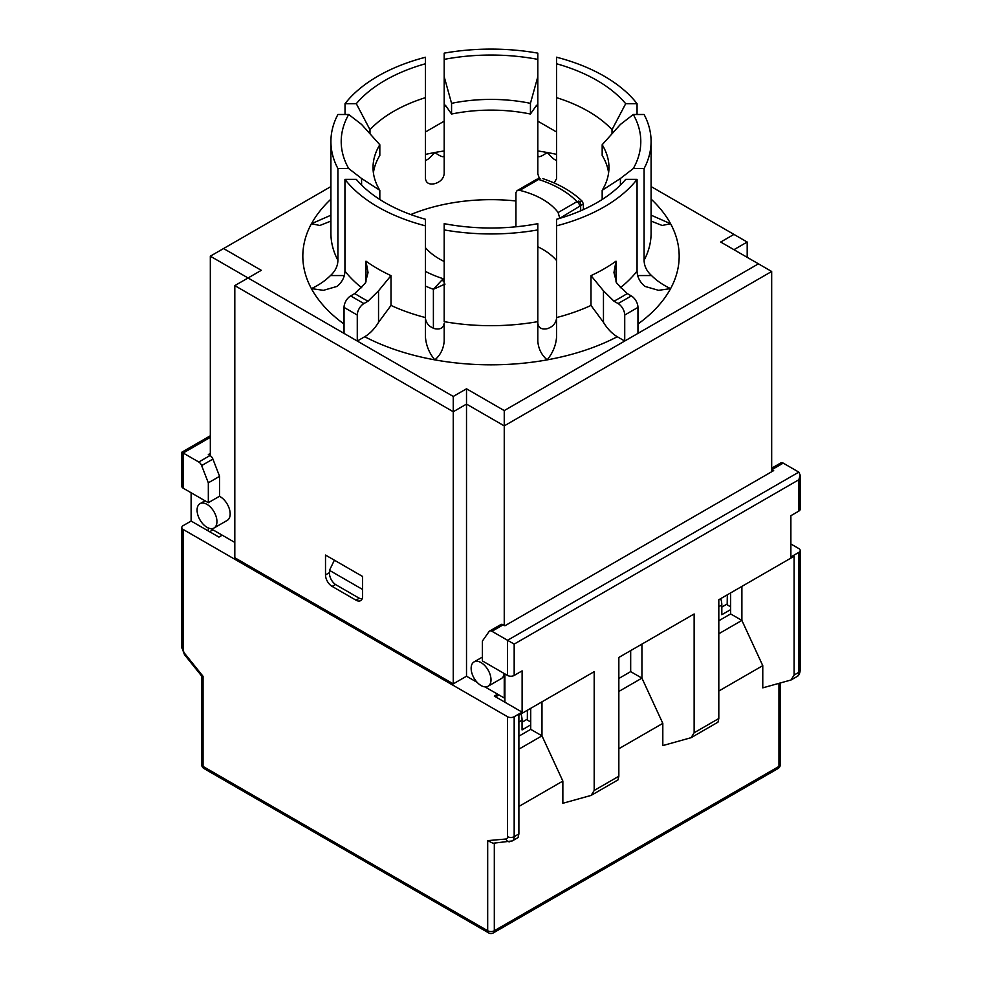 <?xml version="1.0" encoding="UTF-8"?>
<svg xmlns="http://www.w3.org/2000/svg" width="982" height="982" viewBox="0 0 982 982"><rect width="100%" height="100%" fill="white"/><g stroke="black" fill="none" stroke-linecap="round" stroke-linejoin="round"><path stroke-width="1.47" d="M790.878 543.979L798.82 548.57A4.677 2.701 180 0 1 800.195 550.472A4.677 2.701 180 0 1 798.82 552.387L790.878 556.966L790.878 515.697L798.82 511.106A4.677 2.701 0 0 0 800.195 509.192L800.195 475.153L798.82 472.121L783.219 463.123A4.677 2.701 -120 0 0 780.874 462.89L771.68 468.193M222.239 535.19L218.925 537.093L191.122 521.049L191.122 492.768M497.616 694.176L494.314 696.091L522.117 712.146L514.175 716.725A4.677 2.701 180 0 1 507.547 716.725L183.18 529.458A4.677 2.701 180 0 1 181.805 527.543A4.677 2.701 180 0 1 183.18 525.628L191.122 521.049M210.897 528.647L234.808 542.445M484.961 686.872L504.245 698.006L504.908 697.613M651.091 186.555L733.947 234.403L720.702 242.038L758.435 263.827L504.245 410.586L466.511 388.798L453.267 396.446L357.276 341.036L357.276 315.038A9.366 5.401 -60 0 1 363.905 303.573L350.66 295.926L354.797 293.544A183.487 105.933 0 0 0 368.041 301.179L378.536 290.807L391.008 275.623L391.008 305.427L378.536 322.329C374.633 328.774 370.03 333.573 364.727 336.728L357.276 341.036L248.053 277.967L234.808 285.615L234.808 557.739L453.267 683.865L466.511 676.217L477.178 682.38M210.32 455.709L210.32 256.179L248.053 277.967L261.298 270.32L223.565 248.544L330.909 186.555M425.464 131.969L444.195 121.154M223.565 248.544L210.32 256.179M345.026 114.501L345.026 103.687A160.005 92.382 180 0 1 425.464 57.251L425.464 63.756A149.792 86.477 0 0 0 356.306 103.687L369.981 129.685A137.615 79.456 180 0 1 425.464 97.648L425.464 63.756M537.805 121.154L556.536 131.969M556.536 63.756L556.536 57.202A160.091 92.431 180 0 1 637.06 103.687L625.694 103.687A149.792 86.477 0 0 0 556.536 63.756L556.536 97.648A137.615 79.456 180 0 1 588.316 111.334A137.615 79.456 180 0 1 612.019 129.685L625.694 103.687M637.06 114.501L637.06 103.687M651.091 221.097L662.126 225.467L670.596 223.749L651.091 215.156M556.536 154.346A188.176 108.646 0 0 0 547.17 152.492C552.657 158.581 555.775 160.974 556.536 159.71L555.812 160.041M637.956 324.035A188.176 108.646 0 0 0 670.596 288.61L658.541 290.328L644.867 286.376C639.822 282.055 637.22 276.961 637.06 271.081L637.06 179.362A160.091 92.431 180 0 1 556.536 225.848L556.536 219.293A149.792 86.477 0 0 0 625.694 179.362L637.06 179.362M637.956 333.389L637.956 307.403A9.366 5.401 -120 0 0 631.34 295.926L618.095 303.573A9.366 5.401 60 0 1 624.724 315.038L624.724 341.036L617.273 336.728C611.97 333.573 607.367 328.774 603.464 322.329L590.992 305.427A160.091 92.431 180 0 1 556.536 317.579L556.536 225.848M590.992 305.427L590.992 275.623L603.464 290.807L613.959 301.179A183.487 105.933 0 0 0 627.203 293.544L616.708 283.16L613.959 272.566L616.009 261.175L616.009 281.981M618.095 303.573L613.959 301.179M627.203 293.544L631.34 295.926M350.66 295.926A9.366 5.401 120 0 0 344.044 307.403L357.276 315.038M391.008 275.623A160.091 92.431 180 0 1 365.991 261.175L368.041 272.566L365.292 283.16L354.797 293.544M344.044 333.389L344.044 307.403M368.041 301.179L363.905 303.573M364.727 336.728A188.176 108.646 0 0 0 434.83 359.866C429.343 353.311 426.225 345.811 425.464 337.378L425.464 225.848A160.091 92.431 180 0 1 344.94 179.362L356.306 179.362A149.792 86.477 0 0 0 425.464 219.293L425.464 225.848M361.744 287.775A160.091 92.431 180 0 1 344.94 271.081L344.94 179.362M344.314 275.561L330.443 275.561C325.288 280.729 318.941 285.087 311.404 288.61L323.459 290.328L337.133 286.376C342.178 282.055 344.78 276.961 344.94 271.081M330.909 215.205L311.404 223.749L319.874 225.467L330.909 221.097M443.336 156.592L444.195 155.843C443.545 157.648 440.415 156.531 434.83 152.492C429.355 158.618 426.225 161.023 425.464 159.759L426.188 160.091M535.939 106.179A137.615 79.456 180 0 1 537.805 106.559L537.805 173.826L539.327 178.319M537.805 150.958A188.176 108.646 0 0 1 547.17 152.492C541.634 156.506 538.517 157.623 537.805 155.843L538.652 156.592M554.216 182.996L556.536 178.675L556.536 97.648M612.019 133.785L612.019 129.685M556.536 318.401C555.8 323.483 552.682 326.92 547.17 328.712C541.659 329.743 538.541 327.927 537.805 323.262L537.805 341.233C538.455 348.868 541.585 355.079 547.17 359.866C552.768 352.968 555.886 345.468 556.536 337.378L556.536 237.386M537.805 255.995L537.805 323.262M444.195 323.262L444.195 341.233L444.195 323.262C443.459 327.927 440.341 329.743 434.83 328.712C429.318 326.92 426.2 323.483 425.464 318.401M369.981 133.785L369.981 129.685M446.061 106.179A137.615 79.456 180 0 0 444.195 106.559L444.195 76.743L451.56 103.331L451.56 114.035L445.595 105.504L444.195 106.559L444.195 173.826C443.459 178.699 440.341 181.977 434.83 183.646C429.318 184.837 426.2 183.18 425.464 178.675L425.464 97.648M515.943 200.979A137.615 79.456 0 0 0 410.783 214.555M537.805 246.752A73.024 42.165 180 0 1 556.536 260.512M559.63 218.397L583.394 204.01L582.265 201.298L576.999 201.641A3.744 2.16 60 0 1 579.65 206.22M537.252 104.914L536.405 105.504L537.805 106.559L537.805 53.138A160.091 92.431 180 0 0 444.195 53.138L444.195 76.743M356.306 103.687L345.026 103.687M373.406 172.869A117.963 68.102 180 0 1 379.825 155.451L379.825 144.747L361.585 124.432L348.708 114.501L337.906 114.501A160.091 92.431 180 0 0 330.909 141.531L330.909 233.25A160.091 92.431 180 0 0 337.906 260.279L337.906 168.548L348.708 168.548L361.585 178.491L379.825 190.287L379.825 199.481M361.585 185.07L361.585 178.491M330.443 275.561C335.304 271.192 337.783 266.097 337.906 260.279M651.091 199.088A188.176 108.646 0 0 1 670.596 223.749A188.176 108.646 0 0 1 670.596 288.61C662.948 285.001 656.602 280.656 651.557 275.561L637.686 275.561M620.415 185.07L620.415 178.491L633.292 168.548L644.094 168.548L644.094 260.279C644.217 266.097 646.696 271.192 651.557 275.561M644.094 168.548A160.091 92.431 180 0 0 651.091 141.531A160.091 92.431 180 0 0 644.094 114.501L633.292 114.501L620.415 124.432L602.175 144.747L602.175 155.451A117.963 68.102 180 0 1 608.595 172.869M537.805 229.911L537.805 223.675A149.792 86.477 180 0 1 444.195 223.675L444.195 321.642A160.091 92.431 180 0 0 537.805 321.642L537.805 229.911A160.091 92.431 180 0 1 444.195 229.911M537.805 341.233L537.805 321.642M617.273 336.728A188.176 108.646 0 0 1 547.17 359.866A188.176 108.646 0 0 1 434.83 359.866C440.366 355.177 443.483 348.966 444.195 341.233M337.906 168.548A160.091 92.431 180 0 1 330.909 141.531M445.595 105.504L444.748 104.914M536.405 105.504L530.44 114.035L530.44 103.331L537.805 76.743M602.175 199.481L602.175 190.287L620.415 178.491M444.195 59.374A149.792 86.477 180 0 1 537.805 59.374M451.56 103.331A117.963 68.102 180 0 1 530.44 103.331M451.56 114.035A117.963 68.102 180 0 1 530.44 114.035M602.175 144.747A117.963 68.102 180 0 1 608.963 167.517A117.963 68.102 180 0 1 602.175 190.287M633.292 114.501A149.792 86.477 180 0 1 633.292 168.548M379.825 190.287A117.963 68.102 180 0 1 373.037 167.517A117.963 68.102 180 0 1 379.825 144.747M348.708 168.548A149.792 86.477 180 0 1 348.708 114.501M758.435 263.827L771.68 271.474L504.245 425.881L504.245 410.586M466.511 388.798L466.511 404.093L504.245 425.881L504.245 625.387M453.267 396.446L453.267 411.74L466.511 404.093L466.511 676.217M234.808 285.615L453.267 411.74L453.267 683.865M733.947 234.403L747.192 242.038L733.947 249.686M747.192 257.333L747.192 242.038M771.68 471.741L771.68 271.474M504.245 698.006L504.245 673.542M504.171 673.492A14.043 8.101 60 0 1 501.336 678.587L488.091 686.234A14.043 8.101 60 0 1 474.048 678.132A14.043 8.101 60 0 1 474.048 661.917A14.043 8.101 60 0 1 481.07 662.604A14.043 8.101 60 0 1 490.239 674.978A14.043 8.101 60 0 1 488.091 686.234M219.416 496.303A14.043 8.101 60 0 1 220.25 496.732A14.043 8.101 60 0 1 229.42 509.118A14.043 8.101 60 0 1 227.272 520.362L214.027 528.009A14.043 8.101 60 0 1 199.984 519.908A14.043 8.101 60 0 1 199.984 503.692A14.043 8.101 60 0 1 207.006 504.38A14.043 8.101 60 0 1 216.187 516.753A14.043 8.101 60 0 1 214.027 528.009M332.125 586.401A9.366 5.401 60 0 1 325.508 574.936L325.508 555.063L362.579 576.459L362.579 596.332A9.366 5.401 60 0 1 360.639 600.628A9.366 5.401 60 0 1 355.95 600.162L332.125 586.401L335.463 584.474M362.174 598.725A9.366 5.401 60 0 1 358.602 597.866L336.102 584.867A9.366 5.401 60 0 1 329.473 573.402L329.473 570.346L362.579 589.458M334.383 560.182L329.473 570.346M798.82 552.387L798.82 672.326L794.094 675.051L794.094 556.254L718.812 599.732L718.812 718.517L717.989 722.163L691.082 737.691L662.813 745.571L662.813 723.366L641.933 678.132L618.844 691.451M507.547 675.444L482.395 660.923L482.395 641.05L489.085 631.536A4.677 2.701 60 0 1 489.613 631.045A4.677 2.701 60 0 1 491.945 631.279L507.547 640.289L507.547 675.444A4.677 2.701 0 0 0 514.175 675.444L522.117 670.866L522.117 712.146M718.812 718.517L694.139 732.756L694.139 613.971L618.844 657.437L618.844 776.234L594.184 790.473L594.184 671.676L518.889 715.154L518.889 833.939L518.066 837.572L512.236 840.948A9.366 5.401 -120 0 0 514.175 836.664L514.175 716.725M794.094 675.051L791.038 679.986L762.769 687.854L762.769 665.649L741.889 620.415L741.889 586.401M718.812 620.747L730.633 613.922L730.633 592.895M730.633 613.922L741.889 620.415L718.812 633.746M718.812 691.033L762.769 665.649M594.184 790.473L591.127 795.408L562.858 803.276L562.858 781.071L541.978 735.837L541.978 701.823M518.889 736.169L530.722 729.344L530.722 708.317M530.722 729.344L541.978 735.837L518.889 749.168M518.889 806.455L562.858 781.071M618.844 776.234L618.034 779.868L591.127 795.408M798.82 472.121L507.547 640.289L514.175 644.106L798.82 479.768L800.195 475.153M771.68 469.47A4.677 2.701 60 0 1 771.962 469.617L773.669 470.599L504.908 625.767L503.201 624.785A4.677 2.701 -120 0 0 500.857 624.552L489.613 631.045M507.547 716.725L507.547 836.664A4.677 2.701 60 0 1 505.89 839.021L487.686 840.641L492.976 843.256L512.236 840.948M777.99 768.562A4.677 4.677 0 0 0 780.334 764.499A4.677 2.701 180 0 1 778.959 766.414A4.677 2.701 60 0 1 777.99 768.562L493.345 932.9A4.677 2.701 -120 0 0 494.314 930.752A4.677 2.701 180 0 1 487.686 930.752L203.041 766.414A4.677 2.701 180 0 1 201.666 764.499A4.677 4.677 0 0 0 204.01 768.562A4.677 2.701 -60 0 1 203.041 766.414L203.041 676.303L201.666 675.947M183.18 488.177A4.677 2.701 0 0 1 181.805 486.262L181.805 452.223L198.781 462.019A4.677 2.701 60 0 1 201.641 465.591L208.331 482.825L208.331 502.698L183.18 488.177L183.18 453.009L210.32 437.346M208.331 502.698L219.587 496.205L219.587 476.331L212.898 459.085A4.677 2.701 -120 0 0 210.038 455.525L208.331 454.543L210.32 453.402M618.844 748.738L662.813 723.366M618.844 678.464L630.677 671.627L641.933 678.132L641.933 644.106M630.677 671.627L630.677 650.612M694.139 732.756L691.082 737.691M504.908 702.204L504.908 673.922M208.331 527.972L208.331 530.98M219.587 476.331L208.331 482.825M727.331 594.81L727.171 604.814M721.819 607.072L726.447 604.396L730.633 606.815M730.633 609.626L721.819 614.72L721.819 604.998A16.854 9.734 -120 0 0 720.727 598.627M527.408 710.232L527.322 720.027M522.056 722.224L526.561 719.585L530.722 721.954M530.722 724.851L522.056 729.921L522.056 720.211A16.854 9.795 -120.4 0 0 520.988 713.939M444.195 282.325A3.744 1.583 -130.7 0 0 441.925 280.066L433.393 289.285L445.03 284.093M444.195 279.379A3.744 2.16 -120 0 0 443.398 278.778L441.925 280.066M425.464 247.722A73.024 42.165 0 0 0 444.195 261.482M578.815 201.028A3.744 2.615 73.5 0 1 580.669 205.778L580.669 210.799M538.467 178.528A3.744 2.615 73.5 0 1 538.553 178.491A3.744 2.615 73.5 0 1 540.075 178.65L536.737 179.289A3.744 2.16 60 0 1 538.602 179.473L540.075 178.65M558.132 212.529A73.024 42.165 0 0 0 519.736 190.373L538.602 179.473A98.298 56.747 180 0 1 576.999 201.641L558.132 212.529L559.63 217.783M515.943 226.793L515.943 192.558L517.072 190.643L519.736 190.373M444.195 150.958A188.176 108.646 0 0 0 434.83 152.492L434.83 152.541A188.09 108.597 0 0 0 425.464 154.395M637.06 271.081A160.091 92.431 180 0 1 620.256 287.775M616.009 261.175A160.091 92.431 180 0 1 590.992 275.623M603.464 322.329L603.464 290.807M624.724 315.038L637.956 307.403M311.404 223.749A188.176 108.646 0 0 0 311.404 288.61A188.176 108.646 0 0 0 344.044 324.035M330.909 199.174A188.09 108.597 0 0 0 311.49 223.749M378.536 322.329L378.536 290.807M365.991 281.981L365.991 261.175M425.464 317.579A160.091 92.431 180 0 1 391.008 305.427M651.091 141.531L651.091 233.25A160.091 92.431 180 0 1 644.094 260.279M355.95 600.162L359.302 598.222M329.473 572.641L325.508 574.936M798.82 479.768L798.82 511.106M514.175 675.444L514.175 644.106M518.889 833.939L514.175 836.664A4.677 2.701 0 0 1 507.547 836.664M796.881 676.61C798.636 675.935 799.741 673.873 800.195 670.411A4.677 2.701 180 0 1 798.82 672.326A9.366 5.401 60 0 1 796.881 676.61L791.038 679.986M783.219 463.123L771.962 469.617M503.201 624.785L491.945 631.279M505.89 839.021A4.677 3.695 84.9 0 0 509.56 841.77M778.959 683.521L778.959 766.414L494.314 930.752L494.314 843.133M487.686 840.641L487.686 930.752A4.677 2.701 120 0 0 488.655 932.9A4.677 4.677 0 0 0 493.345 932.9M203.041 676.303L184.837 653.656A4.677 0.994 141.2 0 0 184.493 654.675L181.805 647.482L181.805 527.543M184.837 653.656A4.677 2.701 60 0 1 183.18 649.397A4.677 2.701 180 0 1 181.805 647.482M183.18 649.397L183.18 529.458M210.038 455.525L198.781 462.019M498.942 694.937L495.64 696.852M209.657 531.753L212.971 529.838M212.898 459.085L201.641 465.591M721.819 604.998L718.812 606.741M522.056 720.211L518.889 722.065M425.464 286.081A107.664 62.161 0 0 0 433.393 289.285L433.393 328.246M444.195 278.311L443.398 278.778A98.298 56.747 180 0 1 425.464 271.425M583.406 209.583L583.406 204.01M482.395 657.093L474.048 661.917M205.017 500.783L199.984 503.692M488.655 932.9L204.01 768.562M201.666 764.499L201.666 676.046M780.334 764.499L780.334 683.153M201.727 676.107L184.493 654.675M800.195 670.411L800.195 550.472M181.805 452.223L210.32 435.762M582.265 201.298C572.236 191.6 559.102 184.051 542.874 178.663M517.072 190.643L536.737 179.289"/></g></svg>
